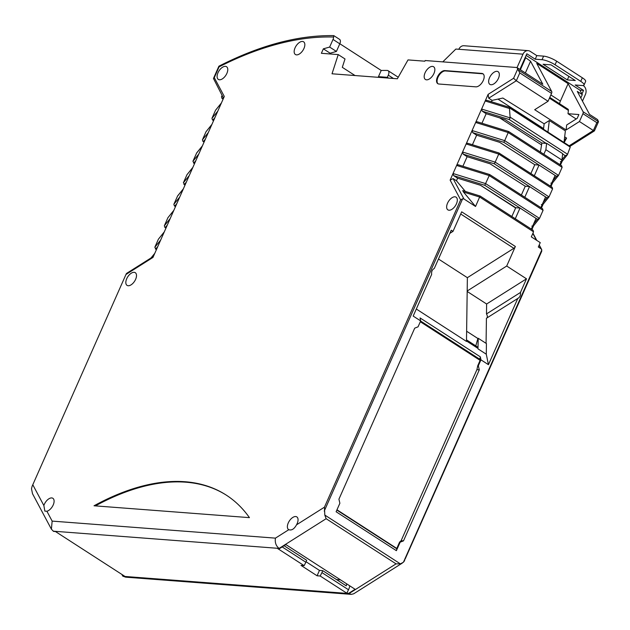<?xml version="1.0" encoding="UTF-8"?>
<svg xmlns="http://www.w3.org/2000/svg" width="630" height="630" viewBox="0 0 630 630"><rect width="100%" height="100%" fill="white"/><g stroke="black" fill="none" stroke-linecap="round" stroke-linejoin="round"><path stroke-width="0.94" d="M509.686 107.407L486.683 100.272L485.195 100.973L509.481 108.51L510.142 117.881L481.619 109.037L488.116 94.374L488.723 98.193L516.317 80.758L519.797 72.907L516.947 67.528L425.163 60.527L424.872 61.197L408.012 59.913L397.365 78.774L332.018 73.789L338.231 54.589L345.012 58.968L342.303 67.323L355.036 75.545M339.83 43.738L381.213 70.466L378.473 76.647L387.348 77.325L388.545 78.096M378.473 76.647L378.181 77.309M387.348 77.325L388.308 75.151A5.04 2.717 -57.1 0 0 388.088 70.694A5.04 2.717 -57.1 0 0 387.214 70.442A403.224 217.248 -57.1 0 0 381.213 70.466M222.083 95.476L221.484 96.815L221.996 98.438L223.107 99.154M126.63 273.365L153.279 256.528L152.964 257.434L217.799 111.132L211.964 118.306L215.531 110.25L221.445 102.895M211.964 118.306L212.475 119.936L213.578 120.645M208.27 132.623L202.435 139.797L206.01 131.741L211.924 124.386M202.435 139.797L202.947 141.427L204.057 142.136M194.56 163.572L192.914 161.288L196.686 152.909L202.395 145.876M195.891 160.555L193.827 163.099L193.426 162.918L194.528 163.627M185.031 185.062L183.393 182.787L186.96 174.723L192.874 167.375M186.37 182.046L184.299 184.59L183.905 184.409L185.007 185.126M179.7 197.095L173.864 204.277L177.636 195.891L183.346 188.866M173.864 204.277L174.376 205.9L175.487 206.616M170.179 218.586L164.343 225.768L167.911 217.704L173.825 210.357M164.343 225.768L164.855 227.391L165.958 228.107M156.46 249.543L154.822 247.259L158.39 239.203L164.304 231.848M157.799 246.519L155.728 249.07L155.334 248.882L156.437 249.598M32.083 486.344L126.291 273.743L32.083 486.344L31.5 488.762L32.5 493.699L51.4 529.176L52.148 521.105L275.436 538.138C274.782 542.587 276.011 546.013 279.129 548.407L277.57 548.494L304.148 565.653L301.03 565.417L317.087 575.781L320.197 576.017L346.776 593.184L348.5 589.751A7.56 4.071 122.9 0 0 349.674 585.774M121.889 574.434L122.771 576.096L124.685 576.237L55.479 531.555L53.566 531.405L51.4 529.176M396.05 563.858L400.389 563.866L324.804 515.056L326.135 518.71L396.05 563.858L349.044 593.554L351.335 594.373L125.638 577.159L122.771 576.096M123.126 576.324L349.044 593.554L348.681 593.326L355.099 589.278L285.894 544.588L279.484 548.635M348.681 593.326L346.776 593.184M320.197 576.017L321.922 572.591A7.56 4.071 -57.1 0 0 322.71 570.654L346.248 585.861A7.56 4.071 -57.1 0 0 346.634 583.813M462.696 190.614L463.483 192.024L479.706 197.056L533.547 231.824L531.318 236.864L540.241 242.629L538.311 246.991L540.981 248.724L541.816 249.945L403.428 562.228L400.389 563.866M539.217 244.936L541.611 249.425L541.745 251.22L405.066 559.235M324.245 511.095L462.625 198.804L460.632 199.852L324.45 507.174L324.804 515.056M462.625 198.804L463.932 198.962L475.54 206.459L463.483 192.024M462.735 190.622L480.084 196.001L475.54 206.459M466.507 339.877L476.831 346.547A7.56 4.071 122.9 0 1 477.965 348.39L478.225 338.279L486.431 343.578L486.281 354.21L488.447 364.683L480.958 359.848L478.335 365.762L479.288 369.834L403.491 540.871L400.16 542.178L396.388 550.683L336.105 511.757L339.877 503.252L338.924 499.18L414.721 328.143L418.052 326.836L420.675 320.922L413.185 316.079L431.652 274.412C431.314 271.632 432.188 269.64 434.298 268.443L451.238 230.21L453.017 231.36L449.836 233.376M488.447 364.683L517.797 298.455L486.423 318.276L486.077 343.35M416.312 309.023L466.483 341.428L467.373 277.68L513.86 248.314A2.52 1.355 122.9 0 0 515.364 246.487L506.701 266.033L526.499 278.814L520.443 292.485C520.782 295.265 519.9 297.258 517.797 298.455L518.175 298.258M515.364 246.487L461.68 211.822L453.017 231.36M533.547 231.824L533.035 230.202L480.084 196.001M536.067 218.405L537.398 219.272L539.5 218.389L543.068 210.333L489.226 175.565L489.605 174.51L458.105 164.745L456.624 165.454L489.226 175.565L484.793 185.299L536.067 218.405L531.326 229.1M550.376 186.118L555.117 175.423L503.842 142.317L504.701 140.64L472.098 130.528L453.049 173.51L453.687 175.652L457.601 178.18L480.611 185.314L515.742 207.719L520.018 208.042L515.277 218.728M533.476 225.886L539.5 218.389L485.659 183.621L453.049 173.51L450.127 180.117L453.088 178.597L456.459 180.771L465.365 191.441M543.068 210.333L542.564 208.711L489.605 174.51M540.855 207.609L545.588 196.914L529.539 186.551L525.27 186.228L521.372 195.024M524.798 197.237L529.539 186.551L494.314 163.808L463.215 154.161L462.577 152.019L495.18 162.13L494.314 163.808M545.588 196.914L546.927 197.781L549.021 196.899L552.597 188.843L552.085 187.22L499.078 153.059L498.755 154.074L552.597 188.843M542.997 204.396L549.021 196.899L495.18 162.13L498.755 154.074L466.145 143.963L467.633 143.254L499.125 153.019M472.421 144.735L476.65 135.198L499.661 142.333L534.791 164.729L539.059 165.06L534.327 175.746M555.117 175.423L556.447 176.282L558.55 175.408L562.117 167.352L561.606 165.721L508.654 131.528L504.701 140.64L558.55 175.408L552.518 182.905M559.897 164.619L561.921 160.059L545.871 149.696L543.847 154.255M561.921 160.059L562.677 153.641L546.627 143.278A1.512 0.811 122.9 0 1 546.178 143.38L541.863 143.057L540.414 152.043M545.871 149.696L546.627 143.278M510.142 117.881L509.276 119.558L546.178 143.38M562.637 154.011L565.244 155.697L567.339 154.815L562.047 161.414M510.253 117.243L567.575 154.263L567.339 154.815M509.481 108.51L509.544 107.903L570.237 147.097L567.575 154.263M509.544 107.919L509.638 107.447M570.237 147.113L569.615 146.105L509.694 107.407M564 142.474L565.37 130.89L549.313 120.519L544.139 123.795L543.493 129.237M547.95 132.111L549.313 120.519M517.718 68.969L513.592 78.278L516.317 80.758L548.061 101.265L534.697 109.707L566.087 129.977L579.45 121.535L593.365 130.512L594.208 130.339M564.149 142.577L566.591 138.096L564.661 136.852M488.723 98.193L492.085 100.367L502.874 98.052L544.139 123.795M567.63 109.061A2.52 1.355 122.9 0 1 568 109.179A2.52 1.355 122.9 0 1 568.402 110.415L568.008 113.715L576.174 118.991M568.008 113.715L578.883 114.542L577.198 118.346L566.677 124.992L566.087 129.977M579.45 121.535L582.931 113.676A2.52 1.355 -57.1 0 0 583.089 111.746L568.126 83.64L560.385 101.099A8.064 4.347 -57.1 0 0 559.558 103.722M568.126 83.64L536.728 63.362L551.699 91.476A2.52 1.355 122.9 0 1 551.541 93.405L548.061 101.265M526.113 55.401L579.884 90.129L583.553 90.405L575.166 84.995L581.97 85.515A10.08 2.386 -156.1 0 0 584.049 84.987A10.08 2.386 -156.1 0 0 580.75 81.357L555.062 64.772A10.08 2.386 -156.1 0 0 542.02 59.708L535.216 59.196L526.83 53.778L525.239 57.385L530.562 61.236L542.808 84.223L516.947 67.528M583.553 90.405L581.955 94.012L579.884 90.129M581.955 94.012L582.285 94.634L580.797 97.996M582.931 113.676L596.846 122.661L598.5 121.7L597.563 119.582L589.538 114.4L577.293 91.413L582.285 94.634M543.06 64.26L567.323 79.923L575.3 80.53L551.045 64.866L543.06 64.26M517.041 67.591L522.987 54.172A6.552 5.3 94.4 0 1 528.121 50.636L463.956 45.738A6.552 5.3 -85.6 0 0 458.821 49.282L455.86 49.053L442.788 61.866M555.062 64.772L556.652 61.189A10.08 2.386 23.9 0 0 543.603 56.133L536.799 55.613L530.2 51.353A6.552 5.3 94.4 0 0 528.121 50.636M536.799 55.613L535.216 59.196M519.9 69.434L525.239 57.385M53.196 504.984A7.56 4.071 122.9 0 1 46.904 511.253L44.864 511.127L43.864 505.536A7.56 4.071 122.9 0 1 44.328 504.307A7.56 4.071 122.9 0 1 52.865 498.291A7.56 4.071 122.9 0 1 53.196 504.984M215.531 110.25L221.366 103.068L217.799 111.132M221.366 103.068L224.296 96.469L214.287 77.663L213.468 78.474L223.532 98.193M218.957 66.158C260.017 45.234 298.289 35.059 333.79 35.627L339.57 39.359A5.04 2.717 122.9 0 1 339.791 43.824L336.412 51.447L330.136 53.203L323.355 48.825L329.64 47.069L333.018 39.446A5.04 2.717 -57.1 0 0 333.616 37.036A400.704 215.885 -57.1 0 0 219.067 66.867L214.287 77.663M323.355 48.825L321.371 53.298L338.231 54.589M481.95 123.244L486.171 113.707L482.265 111.179L481.619 109.037L475.666 122.472L508.276 132.576L562.117 167.352M476.65 135.198L472.736 132.67L472.098 130.528L475.666 122.472L477.154 121.763L508.654 131.528M297.147 523.593A7.56 4.071 122.9 0 1 296.533 524.806C294.218 529.027 291.635 530.657 288.784 529.704A7.56 4.071 122.9 0 1 288.611 529.602A7.56 4.071 122.9 0 1 288.28 522.916A7.56 4.071 122.9 0 1 296.817 516.899A7.56 4.071 122.9 0 1 297.147 523.593M94.02 505.78L249.441 517.639A276.68 149.066 122.9 0 0 226.202 495.07A276.68 149.066 122.9 0 0 94.02 505.78M438.905 84.018L475.863 86.846A7.56 4.071 -57.1 0 0 482.808 81.412A7.56 4.071 -57.1 0 0 482.942 73.773A7.56 4.071 -57.1 0 0 481.816 73.411L444.859 70.591A7.56 4.071 122.9 0 0 437.913 76.017A7.56 4.071 122.9 0 0 437.779 83.656A7.56 4.071 122.9 0 0 438.905 84.018M425.085 72.781A7.56 4.071 122.9 0 1 433.621 66.772A7.56 4.071 122.9 0 1 433.952 73.458A7.56 4.071 122.9 0 1 425.415 79.475A7.56 4.071 122.9 0 1 425.085 72.781M295.068 47.825A7.56 4.071 122.9 0 1 303.605 41.808A7.56 4.071 122.9 0 1 303.936 48.502A7.56 4.071 122.9 0 1 295.399 54.511A7.56 4.071 122.9 0 1 295.068 47.825M447.544 203.183A7.56 4.071 122.9 0 1 456.081 197.166A7.56 4.071 122.9 0 1 456.419 203.852A7.56 4.071 122.9 0 1 447.883 209.869A7.56 4.071 122.9 0 1 447.544 203.183M126.732 278.688A7.56 4.071 122.9 0 1 135.269 272.68A7.56 4.071 122.9 0 1 135.6 279.366A7.56 4.071 122.9 0 1 127.063 285.382A7.56 4.071 122.9 0 1 126.732 278.688M218.004 72.726A7.56 4.071 122.9 0 1 226.54 66.717A7.56 4.071 122.9 0 1 226.871 73.403A7.56 4.071 122.9 0 1 218.334 79.419A7.56 4.071 122.9 0 1 218.004 72.726M489.549 77.703A7.56 4.071 122.9 0 1 498.086 71.686A7.56 4.071 122.9 0 1 498.417 78.38A7.56 4.071 122.9 0 1 489.88 84.388A7.56 4.071 122.9 0 1 489.549 77.703M457.601 178.18L456.459 180.771M462.9 166.233L467.129 156.689L490.14 163.824L525.27 186.228M486.171 113.707L504.874 119.503L541.863 143.057M492.085 100.367L491.471 101.753M543.572 128.567L497.952 99.107M564.094 141.679L566.189 137.836M534.791 164.729L530.893 173.534M515.742 207.719L511.844 216.515M467.129 156.689L463.215 154.161M569.929 146.38L594.397 130.922L598.5 121.708L583.089 111.746M531.933 229.485L533.586 225.745M541.453 207.994L543.115 204.254M550.982 186.504L552.636 182.763M560.503 165.013L562.157 161.272M351.335 594.373L353.721 593.775L402.365 563.047M333.703 35.886L333.616 37.036M329.805 53.944L330.136 53.203M329.64 47.069L336.412 51.447M152.964 257.434L126.221 274.326L127.032 273.192M403.428 562.228L404.673 560.542M541.249 251.913L541.745 251.22M533.665 225.571L531.838 226.115M543.194 204.081L541.359 204.624M552.715 182.59L550.88 183.133M562.236 161.099L560.409 161.642M582.466 101.131L585.412 94.484A6.552 5.3 94.4 0 0 583.356 85.672L583.089 85.499M556.652 61.189L582.333 77.773A10.08 2.386 23.9 0 1 585.64 81.404L584.049 84.987M568.89 76.388L567.323 79.923M226.564 495.298A276.68 149.066 -57.1 0 0 95.382 505.89M483.202 73.97A7.56 4.071 -57.1 0 0 482.352 73.757L445.394 70.938A7.56 4.071 -57.1 0 0 438.59 76.104A7.56 4.071 -57.1 0 0 438.063 83.814M520.372 69.741L525.57 58.007M525.365 72.962L530.562 61.236M479.288 369.834L476.918 369.652L401.129 540.69L399.57 542.131L396.593 548.848A2.52 1.355 122.9 0 1 396.388 550.683M336.971 509.796L396.782 548.423M480.958 359.848L480.336 356.848A1.512 0.811 122.9 0 1 479.272 358.919L478.65 359.313L420.344 321.654M478.65 359.313L480.525 359.454L477.745 365.723L478.335 365.762M480.115 360.368L420.305 321.749M486.281 354.21L478.076 348.91M480.336 356.848L420.052 317.922L420.675 320.922M467.373 277.68L438.472 259.017M467.192 290.997L506.701 266.033M526.499 278.814L486.62 304.007L467.184 291.454M475.808 345.886L477.871 338.499L466.625 331.238M486.62 304.007L486.486 313.937L520.443 292.485M486.919 317.961A3.78 2.079 57.7 0 0 486.486 313.937M476.918 369.652L477.745 365.723M401.129 540.69L403.491 540.871M399.57 542.131L400.16 542.178M284.099 545.722L306.652 560.29A7.56 4.071 122.9 0 1 305.873 562.228L304.148 565.653M306.093 561.771L319.465 570.41L322.71 570.654M340.523 579.868L336.499 579.561M319.465 570.41L317.087 575.781M223.13 99.099L222.398 98.626L223.217 97.611M213.601 120.59L212.869 120.117L214.94 117.574M204.081 142.081L203.348 141.608L205.419 139.065M175.51 206.561L174.778 206.089L176.849 203.537M165.981 228.052L165.249 227.58L167.32 225.028M321.922 572.591L348.5 589.751M53.211 531.177L279.129 548.407L326.135 518.71M596.846 122.661L593.365 130.512L569.158 145.806M549.431 98.17L568.402 110.415M550.864 94.949L560.385 101.099M551.699 91.476L518.458 70.009M458.821 49.282L522.987 54.172M46.904 511.253L52.148 521.105M32.894 484.935L43.864 505.536M488.116 94.374L513.592 78.278M460.632 199.852L450.127 180.117M296.533 524.806L324.45 507.174M275.436 538.138L288.784 529.704M463.932 198.962L453.088 178.597M509.276 119.558L482.265 111.179M503.842 142.317L472.736 132.67M484.793 185.299L453.687 175.652M388.308 75.151L393.451 78.474M160.65 240.077L154.822 247.259M158.39 239.203L164.225 232.021M167.911 217.704L173.746 210.53M177.439 196.213L183.275 189.039M189.228 175.605L183.393 182.787M186.96 174.723L192.796 167.548M198.749 154.114L192.914 161.288M196.489 153.232L202.317 146.058M206.01 131.741L211.845 124.559M333.018 39.446L339.791 43.824M222.28 95.839L221.484 96.815M151.161 257.867L154.704 253.512M532.838 233.423L536.429 240.164M539.107 245.196L540.981 248.724M533.626 223.91L537.398 219.272M543.147 202.419L546.927 197.781M552.675 180.928L556.447 176.282M561.96 159.729L565.244 155.697M582.333 77.773L580.75 81.357M543.603 56.133L542.02 59.708M519.797 72.907L551.541 93.405M481.816 73.411L482.352 73.757M445.394 70.938L444.859 70.591M420.62 321.04L479.272 358.919M466.491 340.972L477.965 348.39M460.711 213.995L513.86 248.314M282.185 546.927L305.873 562.228M549.769 97.406L568 109.179M541.635 144.971L499.724 117.904M480.446 185.259L515.623 207.979M398.231 77.238L388.088 70.694M213.468 78.474L218.886 66.229M151.027 257.954L154.775 253.339M536.807 240.408L532.956 233.171M396.656 548.698L336.853 510.079"/></g></svg>
